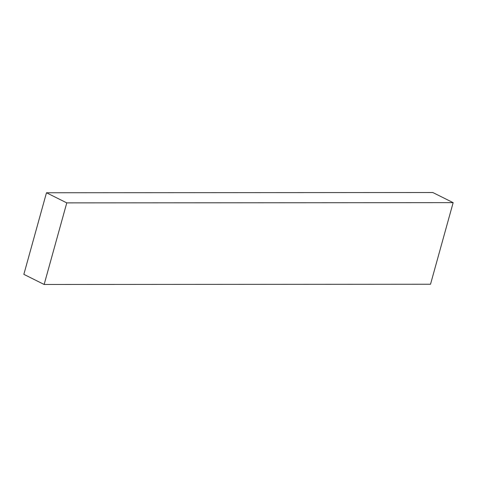 <?xml version="1.0" encoding="UTF-8"?>
<svg xmlns="http://www.w3.org/2000/svg" width="477" height="477" viewBox="0 0 477 477"><rect width="100%" height="100%" fill="white"/><g stroke="black" fill="none" stroke-linecap="round" stroke-linejoin="round"><path stroke-width="0.72" d="M44.146 284.465L430.522 284.238L453.15 202.647L432.854 192.535L46.478 192.762L23.85 274.353L44.146 284.465L66.774 202.88L46.478 192.762M66.774 202.88L453.15 202.647"/></g></svg>
